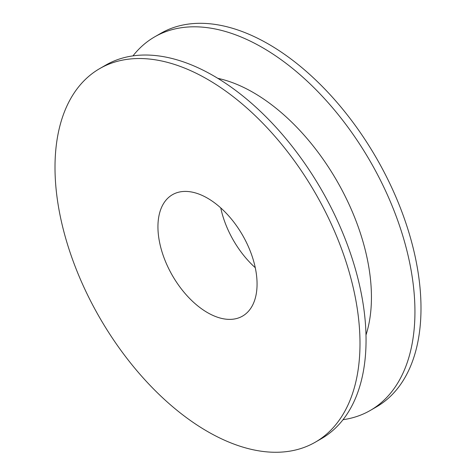 <?xml version="1.0" encoding="UTF-8"?>
<svg xmlns="http://www.w3.org/2000/svg" width="476" height="476" viewBox="0 0 476 476"><rect width="100%" height="100%" fill="white"/><g stroke="black" fill="none" stroke-linecap="round" stroke-linejoin="round"><path stroke-width="0.71" d="M157.937 226.784A70.091 40.466 60 0 1 172.455 194.696A70.091 40.466 60 0 1 242.546 235.162A70.091 40.466 60 0 1 242.546 316.1A70.091 40.466 60 0 1 188.532 297.321A70.091 40.466 60 0 1 157.937 226.784M255.261 267.69A70.091 40.466 60 0 1 220.739 207.887M132.977 55.876A215.664 124.516 60 0 1 154.611 36.902L160.668 33.409A215.664 124.516 60 0 1 376.332 157.925A215.664 124.516 60 0 1 376.332 406.95L370.274 410.449A215.664 124.516 60 0 1 343.023 419.701M154.611 36.902A215.664 124.516 60 0 1 370.274 161.418A215.664 124.516 60 0 1 370.274 410.449M217.806 78.332A167.141 96.497 60 0 1 336.824 180.737A167.141 96.497 60 0 1 365.996 335.009M99.668 68.627L105.726 65.129A215.664 124.516 60 0 1 321.389 189.644A215.664 124.516 60 0 1 321.389 438.676L315.332 442.168A215.664 124.516 60 0 1 149.143 384.394A215.664 124.516 60 0 1 55.002 167.356A215.664 124.516 60 0 1 99.668 68.627A215.664 124.516 60 0 1 315.332 193.143A215.664 124.516 60 0 1 315.332 442.168"/></g></svg>
